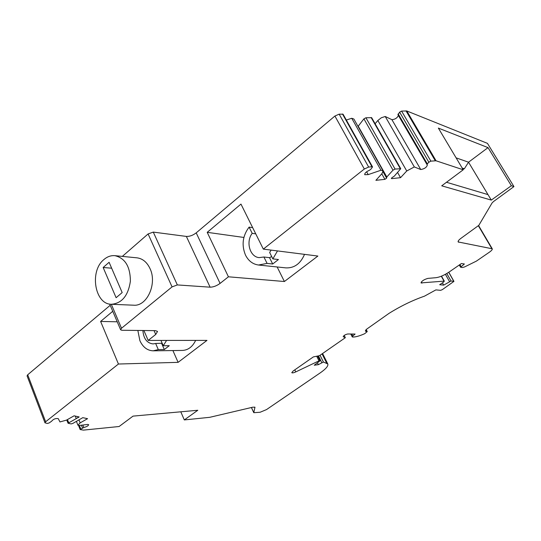 <?xml version="1.0" encoding="UTF-8"?>
<svg xmlns="http://www.w3.org/2000/svg" width="541" height="541" viewBox="0 0 541 541"><rect width="100%" height="100%" fill="white"/><g stroke="black" fill="none" stroke-linecap="round" stroke-linejoin="round"><path stroke-width="0.81" d="M110.208 305.286L27.692 374.785L27.077 375.9L44.977 422.812L47.324 423.454L49.109 422.961L51.578 421.263C53.309 419.106 55.527 418.22 58.239 418.619L59.956 421.939L66.489 420.12L74.09 415.819L79.155 416.949L68.051 423.245L71.101 423.914L72.805 423.434L82.793 417.666L87.574 418.68L80.156 422.866L77.911 425.192L78.513 425.557L87.791 424.428L88.67 424.705C88.278 425.848 86.655 426.781 83.794 427.498L80.149 429.561L83.409 430.122L119.108 426.511L133.032 416.124L197.796 410.267L184.319 419.924L209.752 417.314L252.938 407.157L254.953 407.258L253.79 412.688L260.086 412.262L266.517 409.584L320.306 372.823C325.946 368.881 328.448 365.932 327.805 363.978L323.417 362.01L318.358 364.661L317.432 362.795M111.311 304.272L121.515 328.245L172.065 286.892L177.333 284.924L153.286 232.096L148.099 233.949L122.327 256.4M153.286 232.096L186.368 236.424C189.614 236.559 192.894 235.369 196.2 232.867L334.913 116.038L364.323 169.008L263.325 249.117L317.878 256.055L284.397 281.516L228.424 276.796L220.079 283.41L196.2 232.867M342.48 113.995L371.965 166.75L372.539 166.919L343.068 114.212L339.166 114.158L334.913 116.038M346.321 120.034L351.758 118.276L380.952 170.239L383.028 170.848L382.041 173.499L375.9 180.322L384.894 179.355L386.639 178.165L386.801 176.981L393.009 170.165L395.058 169.069L400.759 168.711L394.254 176.197L392.076 177.59L391.373 178.51L391.772 178.625L400.529 177.685L406.744 170.99L414.325 166.939L420.756 169.536C424.509 168.873 426.707 167.338 427.363 164.917L427.005 164.586L427.302 163.869L428.857 162.226L430.873 161.144L436.053 160.785L463.218 169.786L441.72 185.82L491.289 200.096L511.353 185.725L488.023 147.625L438.352 128.082L463.218 169.786M383.028 170.848L353.888 119.047L351.758 118.276M358.041 126.425L363.917 118.851L393.009 170.165M400.759 168.711L371.653 117.681L365.919 117.769L363.917 118.851M375.109 123.733L377.841 120.494L406.744 170.99M398.392 115.456C397.216 118.006 395.052 119.405 391.907 119.669L385.239 116.498L381.324 117.762L377.841 120.494M511.353 185.725L513.95 186.591L487.448 143.358L406.805 110.973L401.591 111.081L399.623 112.143L398.007 114.726M488.023 147.625L468.54 162.199L456.104 157.857M491.289 200.096L468.54 162.199L464.354 168.778L462.183 168.048M462.907 169.272L464.354 168.778M513.95 186.591L493.493 201.563L492.067 202.97L478.832 225.333L461.054 238.256C458.822 239.893 457.855 241.124 458.146 241.942L492.256 248.792C492.506 249.523 491.553 250.652 489.402 252.18L476.384 261.12L464.645 266.909L462.433 267.545L460.567 267.234L464.374 263.981L461.399 263.541L449.192 271.981C444.242 275.247 439.853 277.154 436.019 277.689L427.931 278.385C424.056 279.481 421.75 280.982 421.013 282.902L444.053 281.131L443.701 281.969L439.691 284.722L443.688 285.134L451.032 280.995L453.953 281.374L442.315 289.645L440.611 290.334L435.884 289.895L424.448 296.177C412.627 300.289 400.807 306.023 388.986 313.388L366.737 329.104L365.358 331.119L367.244 331.586L364.681 333.702C359.501 336.008 355.478 337.124 352.59 337.043L352.245 336.894L352.813 335.988L355.092 334.047L347.755 333.98C345.3 334.534 343.772 335.44 343.17 336.698L345.347 337.692L319.46 355.68L313.367 356.904L293.154 370.998L291.775 372.675C292.262 373.134 293.594 372.877 295.778 371.904L318.98 360.854L320.002 360.82L314.253 365.236L318.358 364.661M442.41 282.855L443.688 285.134M344.191 335.427L345.347 337.692M316.688 356.242L318.98 360.854M317.628 356.052L320.002 360.82M487.996 194.611L446.481 182.27M243.883 237.452L207.203 232.326L240.968 204.092L263.325 249.117M207.203 232.326L228.424 276.796M117.228 321.794L100.612 321.442L112.758 311.285M143.879 330.51L148.187 340.431L206.98 340.39L178.111 362.348L118.438 364.025L45.64 421.764L44.977 422.812M154.036 330.625L155.713 334.466L148.187 340.431M100.612 321.442L118.438 364.025M180.789 411.802L184.319 419.924M75.28 416.076L76.18 418.355M155.713 334.466L157.539 331.45L155.51 330.646L121.793 330.267L120.629 329.8L109.695 304.076M121.515 328.245L120.629 329.8M177.333 284.924L210.111 287.176C213.337 287.136 216.664 285.878 220.079 283.41M371.965 166.75L368.658 167.061L364.323 169.008M372.539 166.919L370.761 169.367L369.273 170.341C366.115 171.768 364.607 173.228 364.742 174.709L368.191 174.615L380.952 170.239M366.615 171.781L368.191 174.615M358.074 125.931L386.801 176.981M385.239 116.498L414.325 166.939M391.907 119.669L420.756 169.536M172.904 350.561L178.111 362.348M277.148 266.97L284.397 281.516M111.439 304.279L133.593 305.192C146.963 306.659 157.431 283.646 149.999 268.552C146.956 262.155 142.621 258.584 137.008 257.834L114.942 255.677C125.167 258.158 130.313 266.686 130.381 281.259C128.224 295.663 121.914 303.339 111.439 304.279C94.776 304.468 89.279 271.19 103.845 259.606C107.267 256.637 110.966 255.332 114.942 255.677M400.529 177.685L397.608 172.545M109.099 262.297L122.178 292.58L116.105 297.706L103.155 267.497L109.099 262.297M111.649 268.201L103.155 267.497M277.506 250.916L272.847 258.889L269.655 252.485L271.109 250.104M249.11 227.105C242.598 235.781 241.401 245.12 245.506 255.122C248.481 260.924 252.816 264.224 258.497 265.022L267.078 263.399L263.913 257.009L259.139 257.617C249.861 256.955 245.594 241.813 252.194 233.347L249.11 227.105L252.674 227.66M272.847 258.889L278.439 259.531L272.698 264.001L269.54 257.665L271.69 256.569M267.078 263.399L272.698 264.001M304.522 254.358C300.519 263.704 294.311 268.214 285.905 267.883L258.497 265.022M263.913 257.009L269.54 257.665M252.194 233.347L255.751 233.868M166.574 340.417L163.267 345.74L160.934 340.424M137.847 330.443L139.882 340.661C142.919 347.2 147.348 350.588 153.171 350.825L158.31 349.601L155.639 343.474L162.172 343.251M155.639 343.474L153.042 343.92C146.922 343.116 143.541 338.646 142.892 330.504M163.267 345.74L169.265 345.692L164.322 349.533L161.651 343.447M158.31 349.601L164.322 349.533M195.646 340.397C192.549 346.795 188.146 350.142 182.439 350.433L153.171 350.825M406.805 110.973L436.053 160.785M458.146 241.245L458.748 242.287M478.427 225.847L491.776 248.508M459.911 264.569L461.054 266.564M421.311 281.983L421.953 283.146M441.3 276.235L444.053 281.131M445.405 274.294L449.503 281.557M446.798 273.509L451.032 280.995M448.719 272.299L453.811 281.306M365.567 330.281L366.156 331.423M365.987 329.78L366.852 331.43M351.792 334.013L352.813 335.988M294.784 369.861L295.778 371.904M318.433 355.89L321.753 362.571M320.056 355.268L323.417 362.01M322.057 353.875L326.663 363.112M27.692 374.785L45.64 421.764M79.358 425.456L80.737 428.952M81.421 425.206L82.509 427.958M82.82 425.037L83.794 427.498M78.993 419.931L80.156 422.866M67.463 419.573L68.653 422.616M77.755 416.597L78.174 417.659M172.065 286.892L148.099 233.949M210.111 287.176L186.368 236.424M339.166 114.158L368.658 167.061M383.082 171.842L386.639 178.165M381.777 173.796L384.894 179.355M365.919 117.769L395.058 169.069M371.112 117.492L400.239 168.555M391.481 178.111L391.772 178.625M398.156 113.853L427.302 163.869M399.623 112.143L428.857 162.226M401.591 111.081L430.873 161.144M406 110.864L435.262 160.731M253.776 412.54L251.45 407.501M254.973 407.515L254.77 407.082M478.623 225.631L492.256 248.792M459.289 265.002L460.567 267.234M441.503 276.153L444.344 281.205M448.787 272.251L453.953 281.374M366.196 329.57L367.244 331.586M350.757 334.007L352.245 336.894M322.578 353.51L327.805 363.978M78.573 425.551L80.149 429.561M76.416 421.392L77.911 425.192M66.773 419.965L68.051 423.245M397.906 114.618L427.005 164.586M251.396 407.515L253.79 412.688"/></g></svg>
